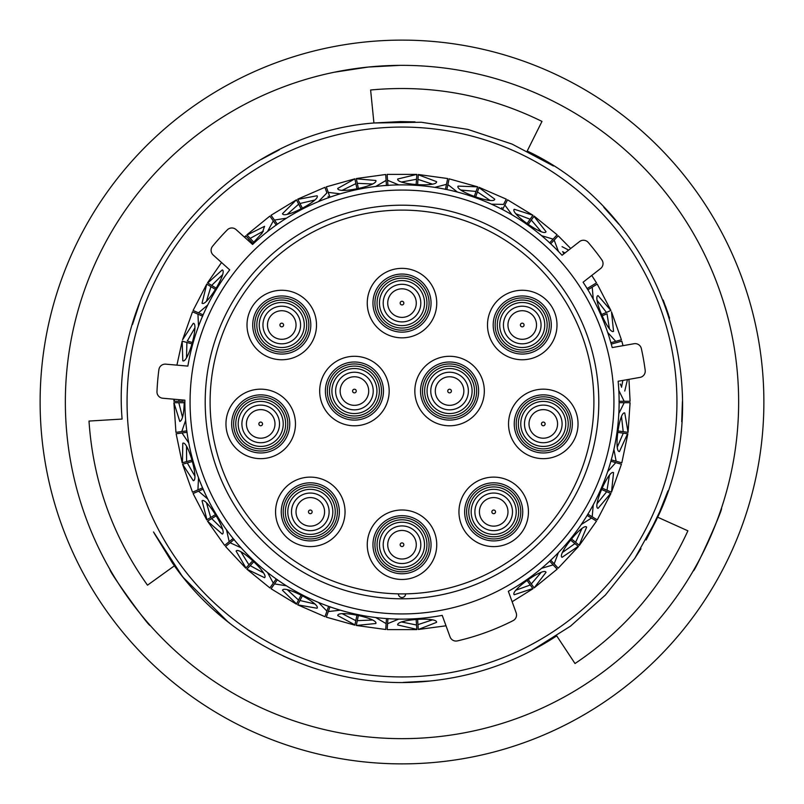 <?xml version="1.0" encoding="UTF-8"?>
<svg xmlns="http://www.w3.org/2000/svg" width="804" height="804" viewBox="0 0 804 804"><rect width="100%" height="100%" fill="white"/><g stroke="black" fill="none" stroke-linecap="round" stroke-linejoin="round"><path stroke-width="1.21" d="M156.981 391.648A6.342 6.342 0 0 0 162.76 398.231L184.88 400.171A217.13 217.13 0 0 0 442.22 615.372L450.049 636.879A6.342 6.342 0 0 0 457.446 640.889A245.24 245.24 0 0 0 513.083 620.638A6.342 6.342 0 0 0 516.168 612.819L508.339 591.302A217.13 217.13 0 0 0 618.135 381.257L639.994 377.398A6.342 6.342 0 0 0 645.19 370.332A245.24 245.24 0 0 0 641.351 348.584A6.342 6.342 0 0 0 634.054 343.72L612.196 347.579A217.13 217.13 0 0 0 583.091 282.214L600.588 268.546A6.342 6.342 0 0 0 601.854 259.873A245.24 245.24 0 0 0 588.257 242.466A6.342 6.342 0 0 0 579.533 241.592L562.036 255.27A217.13 217.13 0 0 0 252.587 244.456L236.085 229.602A6.342 6.342 0 0 0 227.321 229.864A245.24 245.24 0 0 0 212.547 246.275A6.342 6.342 0 0 0 213.201 255.019L229.703 269.873A217.13 217.13 0 0 0 187.865 366.101L165.745 364.162A6.342 6.342 0 0 0 158.901 369.649A245.24 245.24 0 0 0 156.981 391.648M613.934 402A211.934 211.934 0 0 1 402 613.934A211.934 211.934 0 0 1 190.066 402A211.934 211.934 0 0 1 402 190.066A211.934 211.934 0 0 1 613.934 402M676.938 402A274.938 274.938 0 0 1 402 676.938A274.938 274.938 0 0 1 127.062 402A274.938 274.938 0 0 1 402 127.062A274.938 274.938 0 0 1 676.938 402M205.201 402A196.799 196.799 0 0 1 402 205.201A196.799 196.799 0 0 1 598.799 402A196.799 196.799 0 0 1 402 598.799A196.799 196.799 0 0 1 205.201 402M198.528 326.233L197.945 314.163L192.508 311.811L182.578 339.76L193.302 323.308C199.141 323.439 187.885 363.699 182.799 360.795L182.176 341.157M193.332 310.595L198.487 312.826L207.744 305.007M267.521 231.532L273.29 220.929L270.023 216.316M271.199 215.482L274.445 220.065L286.415 218.196M318.495 201.573L326.906 192.92L325.017 187.593M326.374 187.111L328.253 192.397L340.293 193.824M375.669 186.478L386.101 180.408L385.719 174.769M387.156 174.679L387.538 180.277L398.744 184.9M434.793 187.362L446.481 184.337L447.627 178.81M449.044 179.101L447.898 184.598L457.436 192.076M491.485 204.166L503.555 204.417L506.148 199.392M507.435 200.055L504.852 205.04L512.017 214.809M541.534 235.652L553.092 239.14L556.951 235.009M558.006 235.994L554.177 240.094L558.438 251.441M587.02 288.626L596.498 282.867L591.754 275.45M597.01 284.234L592.216 287.159L593.262 299.229M607.653 332.364L615.723 341.358L621.422 339.76L611.492 311.801L613.552 331.328C608.94 334.916 592.267 296.586 598.045 295.631L610.919 310.465M621.552 341.218L611.904 343.921M618.819 390.432L624.155 401.266L629.803 401.266M627.452 379.609L624.768 391.025M606.045 314.163L603.03 315.48M562.076 246.677L568.639 250.114M530.7 220.929L533.977 216.316L546.037 231.703C543.956 237.16 509.796 213.07 514.228 209.251L532.941 215.241M557.142 234.808L534.127 216.085L528.801 223.623M477.073 192.92L478.983 187.593L494.751 199.151C494.219 204.98 454.823 190.99 458.069 186.116L477.707 186.84M506.279 199.151L479.073 187.332L475.978 196.025M417.889 180.418L418.281 174.769L436.582 181.654C437.647 187.402 395.94 184.568 397.749 179.001L416.844 174.398L387.136 174.398M447.687 178.538L418.301 174.498L417.658 183.704M357.519 184.347L356.373 178.81L375.85 180.498C378.423 185.744 337.499 194.266 337.74 188.417L354.886 178.83L326.283 186.85M385.699 174.498L356.313 178.538L358.182 187.573M300.445 204.427L297.852 199.392L317.057 195.764C320.957 200.126 283.842 219.371 282.495 213.673L296.425 199.814M324.927 187.332L297.721 199.151L301.962 207.342M250.898 239.15L247.049 235.009L264.566 226.326L262.215 232.939L252.094 244.014M269.873 216.085L246.858 234.808L253.149 241.552M244.778 237.431L245.793 235.803L244.416 237.11M212.568 285.953L207.744 283.008L222.266 269.923C227.864 271.621 206.156 307.349 202.045 303.178L206.749 284.103L193.081 310.485M221.532 262.516L207.502 282.867L215.382 287.661M188.287 341.368L191.452 342.253M179.855 401.276L174.197 401.266L174.438 399.256M173.935 399.216L173.915 401.266L183.141 401.276M184.789 402.724L178.81 402.724L182.518 417.296M186.528 446.481L186.618 461.586L191.061 460.35M193.04 461.295L187.282 462.913L194.789 475.948M206.517 502.972L210.678 517.485L214.628 515.093M216.789 515.475L211.673 518.58L222.417 529.112M241.009 551.966L248.928 564.82L252.084 561.453M254.265 561.242L250.185 565.614L263.37 572.85M287.44 589.834L298.535 600.075L300.666 595.985M302.706 595.191L299.952 600.508L314.605 603.915M342.363 613.774L355.81 620.648L356.755 616.135M358.514 614.819L357.298 620.668L372.322 620.005M401.719 622.015L416.522 624.999L416.211 620.397M417.537 618.658L417.949 624.628L432.24 619.924M516.067 590.136L530.268 584.99L527.615 581.222M527.846 579.041L531.303 583.925L541.072 572.488M562.599 552.378L574.89 543.604L571.312 540.68M570.951 538.519L575.594 542.298L581.905 528.65M575.805 542.469L579.382 545.383L596.508 521.113L591.483 518.047L581.242 524.54M597.211 503.475L606.678 491.706L602.447 489.857M601.513 487.877L607 490.259L609.402 475.415M617.351 447.044L623.291 433.155L618.718 432.522M617.291 430.864L623.211 431.678L621.522 416.733M621.592 417.015L620.316 419.909M617.05 443.597L617.512 446.773M609.402 475.697L607.392 478.149M621.17 464.139L611.522 461.436M593.262 504.771L592.196 516.801L589.131 514.942M597.854 500.068L597.432 503.264M581.825 528.921L579.232 530.73M591.483 518.047L587.724 515.766M558.438 552.559L554.167 563.855L551.725 561.242M564.137 549.273L562.87 552.237M540.911 572.729L537.926 573.775M518.389 587.553L516.369 590.066M431.979 620.055L428.884 619.392M405.035 621.02L402.01 622.115M372.041 620.055L369.237 618.588M385.749 629.231L386.433 619.241M345.831 613.713L342.625 613.954M314.314 603.884L312.012 601.714M325.047 616.417L328.404 606.98M290.787 590.709L287.641 590.066M263.099 572.739L261.471 570.036M241.11 547.805L230.135 542.77L232.919 540.509M244.004 553.705L241.14 552.237M222.185 528.931L221.351 525.886M208.929 505.455L206.568 503.274M194.608 475.717L194.618 472.551M192.769 492.108L201.955 488.118M188.176 449.526L186.498 446.793M182.407 417.025L183.282 413.99M176.217 432.321L181.784 431.557L185.523 420.683M181.784 431.557L186.719 430.874M186.498 357.227L188.156 354.534M194.618 331.509L194.598 328.293M206.568 300.746L208.889 298.596M221.321 278.174L222.175 275.068M261.431 234.014L263.089 231.261M287.631 213.944L290.726 213.311M328.635 197.784L328.112 196.297M311.962 202.327L314.304 200.116M342.604 190.056L345.76 190.287M369.177 185.433L372.021 183.945M401.99 181.895L404.965 182.97M428.823 184.608L431.969 183.935M461.375 190.056L463.948 191.895M501.183 208.99L501.907 207.593M486.48 199.905L489.686 200.106M516.359 213.934L518.339 216.397M537.866 230.195L540.901 231.25M562.86 251.763L563.785 253.893M554.177 240.094L551.172 243.31M591.432 285.943L588.367 287.802M597.422 300.726L597.834 303.862M607.352 325.801L609.402 328.283M620.296 384.031L621.592 386.975M621.522 387.267L622.849 380.423M609.402 328.595L607.01 313.751M600.94 314.806L606.427 312.414L597.211 300.525M564.971 252.979L562.599 251.622M541.072 231.512L531.313 220.085M526.67 224.125L530.127 219.241L516.078 213.874M489.917 200.317L477.435 191.935M474.058 197.091L476.068 191.452L461.084 190.066M432.24 184.076L417.969 179.372M416.1 185.242L416.512 179.272L401.719 181.985M372.322 183.995L357.308 183.322M357.097 189.483L355.881 183.624L342.373 190.226M314.605 200.085L299.972 203.492M301.43 209.472L298.676 204.156L287.44 214.165M263.37 231.15L250.195 238.376M253.21 243.743L249.129 239.371L248.175 240.486M222.417 274.888L211.683 285.4M216.035 289.752L210.919 286.646L206.527 301.028M194.789 328.052L187.282 341.077M192.648 344.092L186.89 342.474L186.528 357.519M178.99 399.658L178.81 401.266M184.237 402C183.925 413.919 182.448 420.402 179.805 421.467L173.915 402.724L175.945 432.361M187.895 461.235L182.438 462.752L182.799 443.205C187.855 440.28 199.151 480.531 193.302 480.691L182.568 464.23L192.518 492.219M176.146 433.788L182.176 462.833L186.88 461.506M211.814 516.801L206.97 519.736L202.045 500.822C206.125 496.631 227.864 532.338 222.266 534.077L207.492 521.123L224.628 545.393M207.744 498.993L198.528 491.184L193.091 493.545L206.739 519.876L210.919 517.344M249.843 563.855L245.974 567.986L236.115 551.102C238.919 545.966 269.481 574.488 264.566 577.674L246.848 569.182L269.893 587.925M234.135 539.514L225.542 546.509L245.783 568.187L249.119 564.619M299.148 598.91L296.535 603.925L282.495 590.327C283.812 584.629 320.937 603.844 317.057 608.236L297.701 604.849M271.069 588.759L296.415 604.176L298.666 599.834M356.092 619.351L354.926 624.889L337.74 615.583C337.469 609.744 378.403 618.236 375.85 623.502L356.303 625.462L385.729 629.502M340.293 610.176L328.293 611.573L326.313 617.16L354.876 625.16L355.87 620.376M416.432 623.683L416.814 629.331L397.749 624.999C395.91 619.452 437.617 616.588 436.582 622.346L418.281 629.502L446.019 625.793M387.166 629.602L416.834 629.602L416.492 624.728M529.514 583.905L532.771 588.538L514.228 594.749C509.776 590.96 543.926 566.84 546.037 572.297L534.117 587.925L557.162 569.172M512.128 601.734L532.931 588.759L530.107 584.769M573.865 542.76L578.247 546.338L562.076 557.323C556.76 554.871 583.131 522.439 586.639 527.122L579.171 545.212M550.65 560.086L558.217 568.187L578.458 546.509L574.669 543.424M605.472 491.174L610.658 493.435L598.045 508.369C592.267 507.455 608.909 469.104 613.552 472.672L611.492 492.209L621.432 464.22M597.261 519.876L610.909 493.545L606.427 491.596M621.984 432.974L627.582 433.748L619.472 451.536C613.663 452.21 619.341 410.794 624.768 412.975L628.055 432.341L630.085 402.703M621.824 462.823L627.854 433.788L623.02 433.125M629.803 402.703L624.195 402.703L618.819 413.568M613.894 449.356L616.115 461.225L621.562 462.752M615.764 462.632L607.653 471.636M587.784 514.118L597.03 519.736M556.971 568.971L553.142 564.87L541.534 568.358M398.744 619.1L387.578 623.693L387.186 629.331M386.131 623.623L375.669 617.522M326.926 611.13L318.495 602.427M286.415 585.804L274.486 583.915L271.229 588.538M270.054 587.704L273.29 583.121L267.521 572.458M224.839 545.223L229.2 541.675L226.517 529.856M197.925 489.877L198.528 477.767M188.779 442.984L182.016 432.984L176.418 433.748M187.121 432.281L182.016 432.984M203.261 489.123L198.528 491.184M229.2 541.675L233.059 538.529M277.46 579.704L274.486 583.915M387.93 618.537L387.578 623.693M553.142 564.87L549.745 561.232M619 401.266L624.155 401.266M447.898 184.598L446.883 189.473M386.463 185.563L386.101 180.408M328.253 192.397L329.921 197.091M276.264 225.14L273.29 220.929M202.678 316.223L197.945 314.163M198.487 312.826L203.05 314.816M274.445 220.065L277.32 224.135M445.426 189.392L446.481 184.337M387.538 180.277L387.95 185.563M549.574 242.908L553.092 239.14M504.852 205.04L502.56 209.462M610.749 342.745L615.723 341.358M592.216 287.159L587.955 289.741M611.151 459.838L616.115 461.225M624.195 402.703L619.211 402.703M330.022 606.708L328.293 611.573M273.29 583.121L276.164 579.051M174.197 402.724L178.81 402.724M182.83 464.159L187.282 462.913M247.039 568.981L250.185 565.614M297.832 604.598L299.952 600.508M356.353 625.19L357.298 620.668M418.261 629.231L417.949 624.628M533.956 587.694L531.303 583.925M611.231 492.098L607 490.259M627.783 432.301L623.211 431.678M610.658 310.575L606.427 312.414M532.781 215.472L530.127 219.241M477.606 187.101L476.068 191.452M416.824 174.669L416.512 179.272M354.946 179.101L355.881 183.624M296.555 200.065L298.676 204.156M245.984 236.004L249.129 239.371M206.98 284.254L210.919 286.646M182.448 341.228L186.89 342.474M207.733 520.982L211.673 518.58M693.229 570.86C694.083 573.614 724.022 507.163 721.429 508.289C724.032 507.143 694.113 573.553 693.229 570.86M110.148 569.785C107.344 569.142 149.906 628.296 150.237 625.482C149.926 628.316 107.374 569.192 110.148 569.785M400 65.365L368.302 67.044A336.645 336.645 0 0 0 67.044 435.698A336.645 336.645 0 0 0 435.698 736.956A336.645 336.645 0 0 0 736.956 368.302A336.645 336.645 0 0 0 368.302 67.044L334.343 72.219M438.22 762.061A361.88 361.88 0 0 0 762.061 365.78A361.88 361.88 0 0 0 365.78 41.939A361.88 361.88 0 0 0 41.939 438.22A361.88 361.88 0 0 0 438.22 762.061M435.095 680.455L430.07 681.008C475.938 676.224 518.158 661.179 556.72 635.884L575.011 663.531C625.06 629.974 662.687 585.734 687.892 530.821L657.682 517.203C720.756 385.679 659.23 213.05 527.193 151.052L541.986 121.404C487.907 94.842 430.783 84.37 370.614 89.998L373.93 122.992C228.497 134.077 109.726 273.722 122.097 419.055L89.003 421.065C93.043 481.184 112.53 535.896 147.494 585.181L174.388 565.825C231.13 646.104 332.333 691.741 430.07 681.008L403.085 682.415M292.465 660.134L283.209 656.014M229.813 623.321L216.025 611.874M182.116 576.026L153.524 531.977M172.77 563.514L154.187 533.243M228.004 621.904L183.292 577.503L172.8 563.564M288.144 658.265L272.154 650.547M430.07 681.008L426.432 681.35M261.411 159.373L279.209 149.896M132.509 324.494L139.574 303.168M556.72 635.884L535.625 648.537M414.804 121.876L400.442 121.585L373.93 122.992L415.035 121.886M373.93 122.992L421.246 122.248L467.797 129.404L512.047 144.077L553.443 165.996M663.23 300.053L669.591 318.153M662.335 506.198L646.125 539.966M640.959 548.75L634.869 558.217L640.929 548.79M667.963 490.872L656.516 519.716M656.496 519.766L646.315 539.635M682.415 401.558L681.722 421.738M665.451 305.942L668.466 314.645M527.193 151.052L546.288 161.544M603.824 207.321L618.799 224.155M657.682 517.203L634.708 558.468L605.382 595.05L570.488 626.155L531.283 650.838M247.009 325.007A34.743 34.743 0 0 0 281.762 359.76A34.743 34.743 0 0 0 316.505 325.007A34.743 34.743 0 0 0 281.762 290.264A34.743 34.743 0 0 0 247.009 325.007M306.706 325.007A24.944 24.944 0 0 0 281.762 300.073A24.944 24.944 0 0 0 256.818 325.007A24.944 24.944 0 0 0 281.762 349.951A24.944 24.944 0 0 0 306.706 325.007M487.495 325.007A34.743 34.743 0 0 0 522.238 359.76A34.743 34.743 0 0 0 556.991 325.007A34.743 34.743 0 0 0 522.238 290.264A34.743 34.743 0 0 0 487.495 325.007M547.182 325.007A24.944 24.944 0 0 0 522.238 300.073A24.944 24.944 0 0 0 497.294 325.007A24.944 24.944 0 0 0 522.238 349.951A24.944 24.944 0 0 0 547.182 325.007M508.54 423.919A34.743 34.743 0 0 0 543.293 458.662A34.743 34.743 0 0 0 578.036 423.919A34.743 34.743 0 0 0 543.293 389.166A34.743 34.743 0 0 0 508.54 423.919M568.237 423.919A24.944 24.944 0 0 0 543.293 398.975A24.944 24.944 0 0 0 518.349 423.919A24.944 24.944 0 0 0 543.293 448.853A24.944 24.944 0 0 0 568.237 423.919M414.834 391.046A34.743 34.743 0 0 0 449.577 425.788A34.743 34.743 0 0 0 484.32 391.046A34.743 34.743 0 0 0 449.577 356.293A34.743 34.743 0 0 0 414.834 391.046M474.521 391.046A24.944 24.944 0 0 0 449.577 366.101A24.944 24.944 0 0 0 424.633 391.046A24.944 24.944 0 0 0 449.577 415.99A24.944 24.944 0 0 0 474.521 391.046M319.68 391.046A34.743 34.743 0 0 0 354.423 425.788A34.743 34.743 0 0 0 389.166 391.046A34.743 34.743 0 0 0 354.423 356.293A34.743 34.743 0 0 0 319.68 391.046M379.367 391.046A24.944 24.944 0 0 0 354.423 366.101A24.944 24.944 0 0 0 329.479 391.046A24.944 24.944 0 0 0 354.423 415.99A24.944 24.944 0 0 0 379.367 391.046M225.964 423.919A34.743 34.743 0 0 0 260.707 458.662A34.743 34.743 0 0 0 295.46 423.919A34.743 34.743 0 0 0 260.707 389.166A34.743 34.743 0 0 0 225.964 423.919M285.651 423.919A24.944 24.944 0 0 0 260.707 398.975A24.944 24.944 0 0 0 235.763 423.919A24.944 24.944 0 0 0 260.707 448.853A24.944 24.944 0 0 0 285.651 423.919M275.561 511.857A34.743 34.743 0 0 0 310.304 546.609A34.743 34.743 0 0 0 345.047 511.857A34.743 34.743 0 0 0 310.304 477.114A34.743 34.743 0 0 0 275.561 511.857M335.248 511.857A24.944 24.944 0 0 0 310.304 486.922A24.944 24.944 0 0 0 285.36 511.857A24.944 24.944 0 0 0 310.304 536.801A24.944 24.944 0 0 0 335.248 511.857M367.257 544.73A34.743 34.743 0 0 0 402 579.473A34.743 34.743 0 0 0 436.743 544.73A34.743 34.743 0 0 0 402 509.987A34.743 34.743 0 0 0 367.257 544.73M426.944 544.73A24.944 24.944 0 0 0 402 519.786A24.944 24.944 0 0 0 377.056 544.73A24.944 24.944 0 0 0 402 569.674A24.944 24.944 0 0 0 426.944 544.73M458.953 511.857A34.743 34.743 0 0 0 493.696 546.609A34.743 34.743 0 0 0 528.439 511.857A34.743 34.743 0 0 0 493.696 477.114A34.743 34.743 0 0 0 458.953 511.857M518.64 511.857A24.944 24.944 0 0 0 493.696 486.922A24.944 24.944 0 0 0 468.752 511.857A24.944 24.944 0 0 0 493.696 536.801A24.944 24.944 0 0 0 518.64 511.857M367.257 303.098A34.743 34.743 0 0 0 402 337.841A34.743 34.743 0 0 0 436.743 303.098A34.743 34.743 0 0 0 402 268.355A34.743 34.743 0 0 0 367.257 303.098M426.944 303.098A24.944 24.944 0 0 0 402 278.154A24.944 24.944 0 0 0 377.056 303.098A24.944 24.944 0 0 0 402 328.042A24.944 24.944 0 0 0 426.944 303.098M405.608 593.865A3.608 3.608 0 0 1 402 597.503A3.608 3.608 0 0 1 398.392 593.865L399.839 593.885M210.105 402A191.895 191.895 0 0 0 402 593.895A191.895 191.895 0 0 0 593.895 402A191.895 191.895 0 0 0 402 210.105A191.895 191.895 0 0 0 210.105 402M416.281 303.098A14.281 14.281 0 0 1 402 317.379A14.281 14.281 0 0 1 387.719 303.098A14.281 14.281 0 0 1 402 288.817A14.281 14.281 0 0 1 416.281 303.098A14.281 14.281 0 0 0 402 288.817A14.281 14.281 0 0 0 387.719 303.098M507.977 511.857A14.281 14.281 0 0 1 493.696 526.138A14.281 14.281 0 0 1 479.415 511.857A14.281 14.281 0 0 1 493.696 497.575A14.281 14.281 0 0 1 507.977 511.857A14.281 14.281 0 0 0 493.696 497.575A14.281 14.281 0 0 0 479.415 511.857M416.281 544.73A14.281 14.281 0 0 1 402 559.011A14.281 14.281 0 0 1 387.719 544.73A14.281 14.281 0 0 1 402 530.449A14.281 14.281 0 0 1 416.281 544.73A14.281 14.281 0 0 0 402 530.449A14.281 14.281 0 0 0 387.719 544.73M324.585 511.857A14.281 14.281 0 0 1 310.304 526.138A14.281 14.281 0 0 1 296.023 511.857A14.281 14.281 0 0 1 310.304 497.575A14.281 14.281 0 0 1 324.585 511.857A14.281 14.281 0 0 0 310.304 497.575A14.281 14.281 0 0 0 296.023 511.857M274.988 423.919A14.281 14.281 0 0 1 260.707 438.2A14.281 14.281 0 0 1 246.426 423.919A14.281 14.281 0 0 1 260.707 409.628A14.281 14.281 0 0 1 274.988 423.919A14.281 14.281 0 0 0 260.707 409.628A14.281 14.281 0 0 0 246.426 423.919M368.704 391.046A14.281 14.281 0 0 1 354.423 405.327A14.281 14.281 0 0 1 340.142 391.046A14.281 14.281 0 0 1 354.423 376.764A14.281 14.281 0 0 1 368.704 391.046A14.281 14.281 0 0 0 354.423 376.764A14.281 14.281 0 0 0 340.142 391.046M463.858 391.046A14.281 14.281 0 0 1 449.577 405.327A14.281 14.281 0 0 1 435.296 391.046A14.281 14.281 0 0 1 449.577 376.764A14.281 14.281 0 0 1 463.858 391.046A14.281 14.281 0 0 0 449.577 376.764A14.281 14.281 0 0 0 435.296 391.046M557.574 423.919A14.281 14.281 0 0 1 543.293 438.2A14.281 14.281 0 0 1 529.012 423.919A14.281 14.281 0 0 1 543.293 409.628A14.281 14.281 0 0 1 557.574 423.919A14.281 14.281 0 0 0 543.293 409.628A14.281 14.281 0 0 0 529.012 423.919M536.519 325.007A14.281 14.281 0 0 1 522.238 339.298A14.281 14.281 0 0 1 507.957 325.007A14.281 14.281 0 0 1 522.238 310.726A14.281 14.281 0 0 1 536.519 325.007A14.281 14.281 0 0 0 522.238 310.726A14.281 14.281 0 0 0 507.957 325.007M296.043 325.007A14.281 14.281 0 0 1 281.762 339.298A14.281 14.281 0 0 1 267.481 325.007A14.281 14.281 0 0 1 281.762 310.726A14.281 14.281 0 0 1 296.043 325.007A14.281 14.281 0 0 0 281.762 310.726A14.281 14.281 0 0 0 267.481 325.007M254.677 325.007A27.085 27.085 0 0 0 281.762 352.092A27.085 27.085 0 0 0 308.847 325.007A27.085 27.085 0 0 0 281.762 297.932A27.085 27.085 0 0 0 254.677 325.007M310.806 325.007A29.044 29.044 0 0 1 281.762 354.061A29.044 29.044 0 0 1 252.717 325.007A29.044 29.044 0 0 1 281.762 295.962A29.044 29.044 0 0 1 310.806 325.007M495.153 325.007A27.085 27.085 0 0 0 522.238 352.092A27.085 27.085 0 0 0 549.323 325.007A27.085 27.085 0 0 0 522.238 297.932A27.085 27.085 0 0 0 495.153 325.007M551.283 325.007A29.044 29.044 0 0 1 522.238 354.061A29.044 29.044 0 0 1 493.194 325.007A29.044 29.044 0 0 1 522.238 295.962A29.044 29.044 0 0 1 551.283 325.007M516.208 423.919A27.085 27.085 0 0 0 543.293 450.994A27.085 27.085 0 0 0 570.378 423.919A27.085 27.085 0 0 0 543.293 396.834A27.085 27.085 0 0 0 516.208 423.919M572.337 423.919A29.044 29.044 0 0 1 543.293 452.964A29.044 29.044 0 0 1 514.248 423.919A29.044 29.044 0 0 1 543.293 394.864A29.044 29.044 0 0 1 572.337 423.919M422.492 391.046A27.085 27.085 0 0 0 449.577 418.13A27.085 27.085 0 0 0 476.661 391.046A27.085 27.085 0 0 0 449.577 363.961A27.085 27.085 0 0 0 422.492 391.046M478.621 391.046A29.044 29.044 0 0 1 449.577 420.09A29.044 29.044 0 0 1 420.532 391.046A29.044 29.044 0 0 1 449.577 362.001A29.044 29.044 0 0 1 478.621 391.046M327.339 391.046A27.085 27.085 0 0 0 354.423 418.13A27.085 27.085 0 0 0 381.508 391.046A27.085 27.085 0 0 0 354.423 363.961A27.085 27.085 0 0 0 327.339 391.046M383.468 391.046A29.044 29.044 0 0 1 354.423 420.09A29.044 29.044 0 0 1 325.379 391.046A29.044 29.044 0 0 1 354.423 362.001A29.044 29.044 0 0 1 383.468 391.046M233.622 423.919A27.085 27.085 0 0 0 260.707 450.994A27.085 27.085 0 0 0 287.792 423.919A27.085 27.085 0 0 0 260.707 396.834A27.085 27.085 0 0 0 233.622 423.919M289.752 423.919A29.044 29.044 0 0 1 260.707 452.964A29.044 29.044 0 0 1 231.663 423.919A29.044 29.044 0 0 1 260.707 394.864A29.044 29.044 0 0 1 289.752 423.919M283.219 511.857A27.085 27.085 0 0 0 310.304 538.941A27.085 27.085 0 0 0 337.389 511.857A27.085 27.085 0 0 0 310.304 484.782A27.085 27.085 0 0 0 283.219 511.857M339.348 511.857A29.044 29.044 0 0 1 310.304 540.911A29.044 29.044 0 0 1 281.259 511.857A29.044 29.044 0 0 1 310.304 482.812A29.044 29.044 0 0 1 339.348 511.857M374.915 544.73A27.085 27.085 0 0 0 402 571.815A27.085 27.085 0 0 0 429.085 544.73A27.085 27.085 0 0 0 402 517.645A27.085 27.085 0 0 0 374.915 544.73M431.044 544.73A29.044 29.044 0 0 1 402 573.775A29.044 29.044 0 0 1 372.955 544.73A29.044 29.044 0 0 1 402 515.686A29.044 29.044 0 0 1 431.044 544.73M466.611 511.857A27.085 27.085 0 0 0 493.696 538.941A27.085 27.085 0 0 0 520.781 511.857A27.085 27.085 0 0 0 493.696 484.782A27.085 27.085 0 0 0 466.611 511.857M522.741 511.857A29.044 29.044 0 0 1 493.696 540.911A29.044 29.044 0 0 1 464.652 511.857A29.044 29.044 0 0 1 493.696 482.812A29.044 29.044 0 0 1 522.741 511.857M300.565 325.007A18.804 18.804 0 0 0 281.762 306.203A18.804 18.804 0 0 0 262.948 325.007A18.804 18.804 0 0 0 281.762 343.821A18.804 18.804 0 0 0 300.565 325.007M259.24 325.007A22.522 22.522 0 0 1 281.762 302.495A22.522 22.522 0 0 1 304.274 325.007A22.522 22.522 0 0 1 281.762 347.529A22.522 22.522 0 0 1 259.24 325.007M541.052 325.007A18.804 18.804 0 0 0 522.238 306.203A18.804 18.804 0 0 0 503.435 325.007A18.804 18.804 0 0 0 522.238 343.821A18.804 18.804 0 0 0 541.052 325.007M499.726 325.007A22.522 22.522 0 0 1 522.238 302.495A22.522 22.522 0 0 1 544.76 325.007A22.522 22.522 0 0 1 522.238 347.529A22.522 22.522 0 0 1 499.726 325.007M562.096 423.919A18.804 18.804 0 0 0 543.293 405.105A18.804 18.804 0 0 0 524.479 423.919A18.804 18.804 0 0 0 543.293 442.723A18.804 18.804 0 0 0 562.096 423.919M520.771 423.919A22.522 22.522 0 0 1 543.293 401.397A22.522 22.522 0 0 1 565.805 423.919A22.522 22.522 0 0 1 543.293 446.431A22.522 22.522 0 0 1 520.771 423.919M468.38 391.046A18.804 18.804 0 0 0 449.577 372.232A18.804 18.804 0 0 0 430.773 391.046A18.804 18.804 0 0 0 449.577 409.849A18.804 18.804 0 0 0 468.38 391.046M427.055 391.046A22.522 22.522 0 0 1 449.577 368.523A22.522 22.522 0 0 1 472.099 391.046A22.522 22.522 0 0 1 449.577 413.557A22.522 22.522 0 0 1 427.055 391.046M373.227 391.046A18.804 18.804 0 0 0 354.423 372.232A18.804 18.804 0 0 0 335.62 391.046A18.804 18.804 0 0 0 354.423 409.849A18.804 18.804 0 0 0 373.227 391.046M331.901 391.046A22.522 22.522 0 0 1 354.423 368.523A22.522 22.522 0 0 1 376.945 391.046A22.522 22.522 0 0 1 354.423 413.557A22.522 22.522 0 0 1 331.901 391.046M279.521 423.919A18.804 18.804 0 0 0 260.707 405.105A18.804 18.804 0 0 0 241.903 423.919A18.804 18.804 0 0 0 260.707 442.723A18.804 18.804 0 0 0 279.521 423.919M238.195 423.919A22.522 22.522 0 0 1 260.707 401.397A22.522 22.522 0 0 1 283.229 423.919A22.522 22.522 0 0 1 260.707 446.431A22.522 22.522 0 0 1 238.195 423.919M329.107 511.857A18.804 18.804 0 0 0 310.304 493.053A18.804 18.804 0 0 0 291.5 511.857A18.804 18.804 0 0 0 310.304 530.67A18.804 18.804 0 0 0 329.107 511.857M287.792 511.857A22.522 22.522 0 0 1 310.304 489.345A22.522 22.522 0 0 1 332.826 511.857A22.522 22.522 0 0 1 310.304 534.379A22.522 22.522 0 0 1 287.792 511.857M420.804 544.73A18.804 18.804 0 0 0 402 525.927A18.804 18.804 0 0 0 383.196 544.73A18.804 18.804 0 0 0 402 563.534A18.804 18.804 0 0 0 420.804 544.73M379.478 544.73A22.522 22.522 0 0 1 402 522.218A22.522 22.522 0 0 1 424.522 544.73A22.522 22.522 0 0 1 402 567.252A22.522 22.522 0 0 1 379.478 544.73M512.5 511.857A18.804 18.804 0 0 0 493.696 493.053A18.804 18.804 0 0 0 474.893 511.857A18.804 18.804 0 0 0 493.696 530.67A18.804 18.804 0 0 0 512.5 511.857M471.174 511.857A22.522 22.522 0 0 1 493.696 489.345A22.522 22.522 0 0 1 516.208 511.857A22.522 22.522 0 0 1 493.696 534.379A22.522 22.522 0 0 1 471.174 511.857M374.915 303.098A27.085 27.085 0 0 0 402 330.183A27.085 27.085 0 0 0 429.085 303.098A27.085 27.085 0 0 0 402 276.013A27.085 27.085 0 0 0 374.915 303.098M431.044 303.098A29.044 29.044 0 0 1 402 332.142A29.044 29.044 0 0 1 372.955 303.098A29.044 29.044 0 0 1 402 274.053A29.044 29.044 0 0 1 431.044 303.098M420.804 303.098A18.804 18.804 0 0 0 402 284.294A18.804 18.804 0 0 0 383.196 303.098A18.804 18.804 0 0 0 402 321.901A18.804 18.804 0 0 0 420.804 303.098M379.478 303.098A22.522 22.522 0 0 1 402 280.576A22.522 22.522 0 0 1 424.522 303.098A22.522 22.522 0 0 1 402 325.62A22.522 22.522 0 0 1 379.478 303.098M400.171 303.098A1.829 1.829 0 0 0 402 304.927A1.829 1.829 0 0 0 403.829 303.098A1.829 1.829 0 0 0 402 301.269A1.829 1.829 0 0 0 400.171 303.098M491.867 511.857A1.829 1.829 0 0 0 493.696 513.696A1.829 1.829 0 0 0 495.525 511.857A1.829 1.829 0 0 0 493.696 510.027A1.829 1.829 0 0 0 491.867 511.857M400.171 544.73A1.829 1.829 0 0 0 402 546.559A1.829 1.829 0 0 0 403.829 544.73A1.829 1.829 0 0 0 402 542.901A1.829 1.829 0 0 0 400.171 544.73M308.475 511.857A1.829 1.829 0 0 0 310.304 513.696A1.829 1.829 0 0 0 312.133 511.857A1.829 1.829 0 0 0 310.304 510.027A1.829 1.829 0 0 0 308.475 511.857M258.878 423.919A1.829 1.829 0 0 0 260.707 425.748A1.829 1.829 0 0 0 262.536 423.919A1.829 1.829 0 0 0 260.707 422.08A1.829 1.829 0 0 0 258.878 423.919M352.594 391.046A1.829 1.829 0 0 0 354.423 392.875A1.829 1.829 0 0 0 356.252 391.046A1.829 1.829 0 0 0 354.423 389.216A1.829 1.829 0 0 0 352.594 391.046M447.748 391.046A1.829 1.829 0 0 0 449.577 392.875A1.829 1.829 0 0 0 451.406 391.046A1.829 1.829 0 0 0 449.577 389.216A1.829 1.829 0 0 0 447.748 391.046M541.464 423.919A1.829 1.829 0 0 0 543.293 425.748A1.829 1.829 0 0 0 545.122 423.919A1.829 1.829 0 0 0 543.293 422.08A1.829 1.829 0 0 0 541.464 423.919M520.409 325.007A1.829 1.829 0 0 0 522.238 326.846A1.829 1.829 0 0 0 524.067 325.007A1.829 1.829 0 0 0 522.238 323.178A1.829 1.829 0 0 0 520.409 325.007M279.933 325.007A1.829 1.829 0 0 0 281.762 326.846A1.829 1.829 0 0 0 283.591 325.007A1.829 1.829 0 0 0 281.762 323.178A1.829 1.829 0 0 0 279.933 325.007M176.91 365.147L182.186 341.157M271.048 215.261L296.425 199.824M449.094 178.83L477.697 186.85M507.555 199.814L532.941 215.251M558.197 235.793L570.699 248.496M597.241 284.093L610.909 310.475M621.814 341.147L623.02 345.67M630.085 401.266L628.959 379.347M297.711 604.839L324.957 616.678"/></g></svg>
